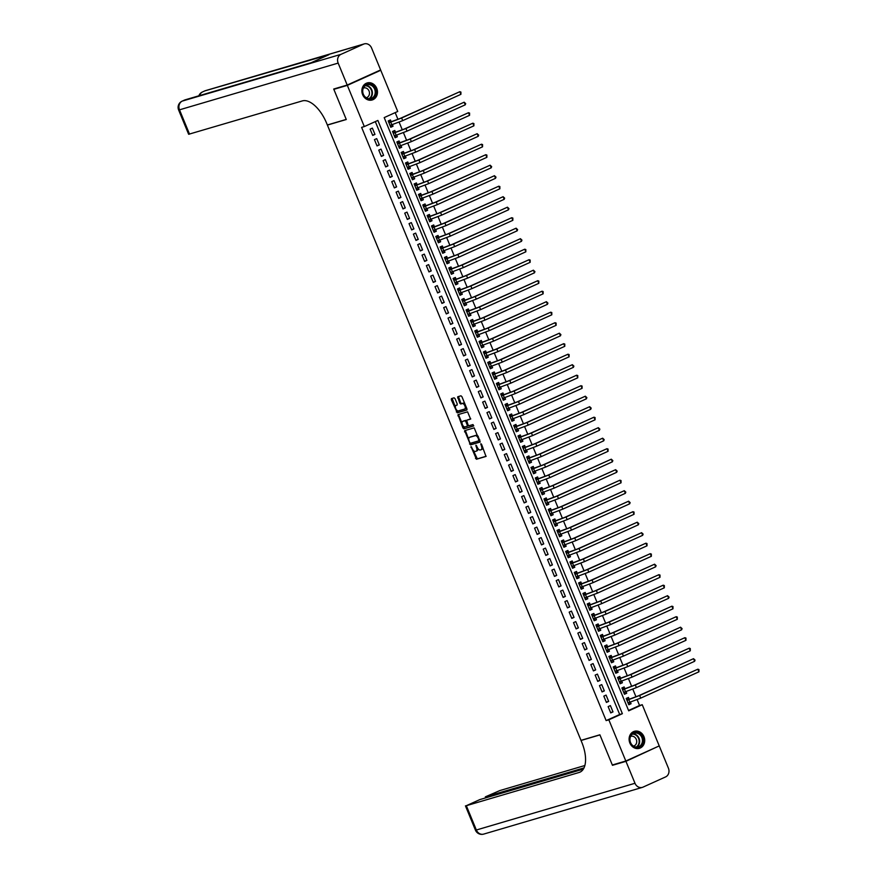 <?xml version="1.0" encoding="UTF-8"?>
<svg xmlns="http://www.w3.org/2000/svg" width="878" height="878" viewBox="0 0 878 878"><rect width="100%" height="100%" fill="white"/><g stroke="black" fill="none" stroke-linecap="round" stroke-linejoin="round"><path stroke-width="1.32" d="M471.036 446.606L476.436 459.26L485.995 456.439L481.561 444.312L480.859 443.708L481.396 445.947A3.578 1.756 -114.3 0 1 481.177 449.701A3.578 1.756 -114.3 0 1 481.067 449.745L480.266 449.986A3.578 1.756 -114.3 0 1 477.215 447.176L475.942 445.157L476.469 447.396A3.578 1.756 -114.3 0 1 476.249 451.16A3.578 1.756 -114.3 0 1 476.139 451.193L475.338 451.435A3.578 1.756 -114.3 0 1 472.287 448.636L471.036 446.606M376.717 88.272A8.879 7.715 -106.4 0 1 372.173 99.971A8.879 7.715 -106.4 0 1 362.625 94.637A8.879 7.715 -106.4 0 1 367.158 82.949A8.879 7.715 -106.4 0 1 376.717 88.272M643.947 736.631A8.879 7.715 -106.4 0 1 639.404 748.33A8.879 7.715 -106.4 0 1 629.855 742.997A8.879 7.715 -106.4 0 1 634.399 731.308A8.879 7.715 -106.4 0 1 643.947 736.631M455.056 398.689L454.102 397.822L451.435 398.612L451.325 399.797L457.295 412.825L466.833 410.026L466.931 408.83L461.916 396.669L460.961 395.802L457.701 396.768L459.776 403.145L460.731 404.012L462.333 403.54A2.985 1.471 -114.3 0 1 464.846 405.79A2.985 1.471 -114.3 0 1 464.703 409.027A2.985 1.471 -114.3 0 1 464.605 409.06L458.327 410.904A2.985 1.471 -114.3 0 1 455.814 408.665A2.985 1.471 -114.3 0 1 455.956 405.427A2.985 1.471 -114.3 0 1 456.055 405.395L457.131 405.076L457.208 403.902L455.056 398.689M625.816 761.017L612.328 764.99L599.883 734.798L580.995 740.363L327.395 125.082L346.283 119.518L333.838 89.337L347.337 85.364L380.756 70.262L397.734 111.473L384.191 117.597L628.703 710.829L642.246 704.705L659.235 745.916L625.816 761.017L608.827 719.806L622.381 713.682L377.869 120.451L364.315 126.575L347.337 85.364M364.315 126.575L361.615 127.365L606.138 720.597L608.827 719.806M464.638 430.659L470.509 444.883L480.068 442.062L474.175 427.849L464.638 430.659M463.156 425.896L463.847 427.575L462.947 427.981L457.998 414.646L467.568 411.826L470.597 419.08M470.564 419.091L466.668 420.244L468.018 424.864L468.973 425.742L473.001 424.557L473.615 425.995M473.593 426.006L463.902 428.859L462.947 427.981M392.411 124.72L393.037 126.245L390.644 126.948M391.193 121.79L390.436 119.946L388.186 120.966L390.776 127.266L393.037 126.245M396.735 135.223L397.361 136.748L394.979 137.451M395.528 132.282L394.771 130.449L392.51 131.47L395.1 137.769L397.361 136.748M401.059 145.715L401.696 147.252L399.303 147.954M399.852 142.785L399.095 140.952L396.834 141.973L399.435 148.272L401.696 147.252M405.384 156.218L406.02 157.744L403.628 158.446M404.176 153.288L403.419 151.444L401.158 152.465L403.759 158.764L406.02 157.744M409.719 166.721L410.344 168.247L407.963 168.949M408.511 163.78L407.754 161.947L405.493 162.968L408.083 169.267L410.344 168.247M414.043 177.224L414.668 178.75L412.287 179.452M412.836 174.283L412.078 172.45L409.817 173.471L412.419 179.77L414.668 178.75M418.367 187.716L419.004 189.242L416.611 189.955M417.16 184.786L416.402 182.942L414.142 183.963L416.743 190.263L419.004 189.242M422.702 198.219L423.328 199.745L420.935 200.447M421.495 195.289L420.738 193.445L418.477 194.466L421.067 200.766L423.328 199.745M427.026 208.723L427.652 210.248L425.27 210.95M425.819 205.781L425.062 203.948L422.801 204.969L425.402 211.269L427.652 210.248M431.35 219.215L431.987 220.751L429.594 221.454M430.143 216.284L429.386 214.441L427.125 215.461L429.726 221.761L431.987 220.751M435.686 229.718L436.311 231.243L433.919 231.946M434.467 226.787L433.71 224.944L431.46 225.964L434.05 232.264L436.311 231.243M440.01 240.221L440.635 241.746L438.254 242.449M438.802 237.279L438.045 235.447L435.784 236.467L438.385 242.767L440.635 241.746M444.334 250.713L444.97 252.249L442.578 252.952M443.127 247.783L442.369 245.95L440.108 246.97L442.71 253.27L444.97 252.249M448.669 261.216L449.295 262.741L446.902 263.444M447.451 258.286L446.693 256.442L444.444 257.463L447.034 263.762L449.295 262.741M452.993 271.719L453.619 273.245L451.237 273.947M451.786 268.778L451.029 266.945L448.768 267.966L451.369 274.265L453.619 273.245M457.317 282.222L457.954 283.748L455.561 284.45M456.11 279.281L455.353 277.448L453.092 278.469L455.693 284.768L457.954 283.748M461.652 292.714L462.278 294.24L459.885 294.942M460.434 289.784L459.677 287.94L457.427 288.961L460.017 295.26L462.278 294.24M465.977 303.217L466.602 304.743L464.221 305.445M464.769 300.276L464.012 298.443L461.751 299.464L464.352 305.764L466.602 304.743M470.301 313.72L470.937 315.246L468.545 315.948M469.093 310.779L468.336 308.946L466.075 309.967L468.676 316.267L470.937 315.246M474.636 324.212L475.261 325.738L472.869 326.451M473.418 321.282L472.66 319.438L470.41 320.459L473.001 326.759L475.261 325.738M478.96 334.716L479.586 336.241L477.204 336.943M477.753 331.785L476.995 329.941L474.735 330.962L477.336 337.262L479.586 336.241M483.284 345.219L483.921 346.744L481.528 347.447M482.077 342.277L481.32 340.444L479.059 341.465L481.66 347.765L483.921 346.744M487.619 355.711L488.245 357.247L485.852 357.95M486.401 352.78L485.644 350.948L483.394 351.968L485.984 358.268L488.245 357.247M491.943 366.214L492.569 367.739L490.187 368.442M490.736 363.283L489.979 361.44L487.718 362.46L490.319 368.76L492.569 367.739M496.268 376.717L496.904 378.242L494.512 378.945M495.06 373.776L494.303 371.943L492.042 372.963L494.643 379.263L496.904 378.242M500.603 387.209L501.228 388.745L498.836 389.448M499.384 384.279L498.627 382.446L496.377 383.466L498.967 389.766L501.228 388.745M504.927 397.712L505.552 399.238L503.171 399.94M503.72 394.782L502.962 392.938L500.701 393.959L503.292 400.258L505.552 399.238M509.251 408.215L509.888 409.741L507.495 410.443M508.044 405.274L507.286 403.441L505.026 404.462L507.627 410.761L509.888 409.741M513.586 418.718L514.212 420.244L511.819 420.946M512.368 415.777L511.611 413.944L509.361 414.965L511.951 421.264L514.212 420.244M517.91 429.21L518.536 430.736L516.154 431.449M516.703 426.28L515.946 424.436L513.685 425.457L516.275 431.756L518.536 430.736M522.234 439.713L522.871 441.239L520.478 441.941M521.027 436.783L520.27 434.939L518.009 435.96L520.61 442.26L522.871 441.239M526.559 450.216L527.195 451.742L524.803 452.444M525.351 447.275L524.594 445.442L522.333 446.463L524.934 452.763L527.195 451.742M530.894 460.709L531.519 462.245L529.138 462.947M529.686 457.778L528.929 455.934L526.668 456.955L529.258 463.255L531.519 462.245M535.218 471.212L535.843 472.737L533.462 473.44M534.011 468.281L533.253 466.437L530.992 467.458L533.594 473.758L535.843 472.737M539.542 481.715L540.179 483.24L537.786 483.943M538.335 478.773L537.577 476.941L535.317 477.961L537.918 484.261L540.179 483.24M543.877 492.207L544.503 493.743L542.11 494.446M542.67 489.276L541.913 487.444L539.652 488.464L542.242 494.764L544.503 493.743M548.201 502.71L548.827 504.235L546.445 504.938M546.994 499.78L546.237 497.936L543.976 498.956L546.577 505.256L548.827 504.235M552.525 513.213L553.162 514.738L550.769 515.441M551.318 510.272L550.561 508.439L548.3 509.459L550.901 515.759L553.162 514.738M556.861 523.716L557.486 525.242L555.094 525.944M555.642 520.775L554.885 518.942L552.635 519.963L555.225 526.262L557.486 525.242M561.185 534.208L561.81 535.734L559.429 536.436M559.977 531.278L559.22 529.434L556.959 530.455L559.56 536.754L561.81 535.734M565.509 544.711L566.145 546.237L563.753 546.939M564.302 541.77L563.544 539.937L561.283 540.958L563.885 547.257L566.145 546.237M569.844 555.214L570.47 556.74L568.077 557.442M568.626 552.273L567.868 550.44L565.619 551.461L568.209 557.76L570.47 556.74M574.168 565.706L574.794 567.232L572.412 567.945M572.961 562.776L572.204 560.932L569.943 561.953L572.544 568.253L574.794 567.232M578.492 576.209L579.129 577.735L576.736 578.437M577.285 573.279L576.528 571.435L574.267 572.456L576.868 578.756L579.129 577.735M582.827 586.713L583.453 588.238L581.06 588.94M581.609 583.771L580.852 581.938L578.602 582.959L581.192 589.259L583.453 588.238M587.152 597.205L587.777 598.741L585.396 599.444M585.944 594.274L585.187 592.441L582.926 593.451L585.527 599.762L587.777 598.741M591.476 607.708L592.112 609.233L589.72 609.936M590.268 604.777L589.511 602.934L587.25 603.954L589.851 610.254L592.112 609.233M595.811 618.211L596.436 619.736L594.044 620.439M594.593 615.269L593.835 613.437L591.585 614.457L594.176 620.757L596.436 619.736M600.135 628.703L600.761 630.239L598.379 630.942M598.928 625.773L598.17 623.94L595.91 624.96L598.511 631.26L600.761 630.239M604.459 639.206L605.096 640.731L602.703 641.434M603.252 636.276L602.495 634.432L600.234 635.452L602.835 641.752L605.096 640.731M608.794 649.709L609.42 651.235L607.027 651.937M607.576 646.768L606.819 644.935L604.569 645.956L607.159 652.255L609.42 651.235M613.118 660.212L613.744 661.738L611.362 662.44M611.911 657.271L611.154 655.438L608.893 656.459L611.494 662.758L613.744 661.738M617.443 670.704L618.079 672.23L615.687 672.943M616.235 667.774L615.478 665.93L613.217 666.951L615.818 673.25L618.079 672.23M621.778 681.207L622.403 682.733L620.011 683.435M620.559 678.277L619.802 676.433L617.552 677.454L620.142 683.753L622.403 682.733M626.102 691.71L626.727 693.236L624.346 693.938M624.895 688.769L624.137 686.936L621.876 687.957L624.467 694.257L626.727 693.236M608.136 706.614L610.737 712.914L612.998 711.893L610.397 705.594L608.136 706.614M603.812 696.122L606.413 702.422L608.663 701.401L606.072 695.102L603.812 696.122M599.487 685.619L602.078 691.919L604.338 690.898L601.737 684.599L599.487 685.619M595.152 675.116L597.753 681.416L600.014 680.395L597.413 674.095L595.152 675.116M590.828 664.613L593.429 670.913L595.679 669.892L593.089 663.592L590.828 664.613M586.504 654.121L589.094 660.421L591.355 659.4L588.754 653.1L586.504 654.121M582.169 643.618L584.77 649.918L587.031 648.897L584.43 642.597L582.169 643.618M577.845 633.115L580.446 639.414L582.696 638.394L580.106 632.094L577.845 633.115M573.521 622.623L576.111 628.922L578.372 627.902L575.77 621.602L573.521 622.623M569.185 612.12L571.787 618.419L574.047 617.399L571.446 611.099L569.185 612.12M564.861 601.617L567.462 607.916L569.712 606.896L567.122 600.596L564.861 601.617M560.537 591.124L563.127 597.424L565.388 596.403L562.787 590.104L560.537 591.124M556.202 580.621L558.803 586.921L561.064 585.9L558.463 579.601L556.202 580.621M551.878 570.118L554.479 576.418L556.729 575.397L554.139 569.098L551.878 570.118M547.554 559.615L550.144 565.915L552.405 564.905L549.804 558.595L547.554 559.615M543.219 549.123L545.82 555.423L548.081 554.402L545.479 548.102L543.219 549.123M538.894 538.62L541.496 544.92L543.745 543.899L541.155 537.599L538.894 538.62M534.57 528.117L537.16 534.417L539.421 533.396L536.831 527.096L534.57 528.117M530.235 517.625L532.836 523.925L535.097 522.904L532.496 516.604L530.235 517.625M525.911 507.122L528.512 513.421L530.762 512.401L528.172 506.101L525.911 507.122M521.587 496.619L524.177 502.918L526.438 501.898L523.848 495.598L521.587 496.619M517.263 486.127L519.853 492.426L522.114 491.406L519.513 485.106L517.263 486.127M512.928 475.624L515.529 481.923L517.79 480.903L515.188 474.603L512.928 475.624M508.603 465.12L511.194 471.42L513.454 470.399L510.864 464.1L508.603 465.12M504.279 454.628L506.869 460.928L509.13 459.907L506.529 453.608L504.279 454.628M499.944 444.125L502.545 450.425L504.806 449.404L502.205 443.105L499.944 444.125M495.62 433.622L498.21 439.922L500.471 438.901L497.881 432.602L495.62 433.622M491.296 423.119L493.886 429.419L496.147 428.398L493.546 422.099L491.296 423.119M486.961 412.627L489.562 418.927L491.823 417.906L489.222 411.606L486.961 412.627M482.637 402.124L485.238 408.424L487.488 407.403L484.897 401.103L482.637 402.124M478.312 391.621L480.903 397.921L483.163 396.9L480.562 390.6L478.312 391.621M473.977 381.129L476.578 387.428L478.839 386.408L476.238 380.108L473.977 381.129M469.653 370.626L472.254 376.925L474.504 375.905L471.914 369.605L469.653 370.626M465.329 360.123L467.919 366.422L470.18 365.402L467.579 359.102L465.329 360.123M460.994 349.631L463.595 355.93L465.856 354.91L463.255 348.61L460.994 349.631M456.67 339.127L459.271 345.427L461.521 344.406L458.931 338.107L456.67 339.127M452.346 328.624L454.936 334.924L457.197 333.903L454.595 327.604L452.346 328.624M448.01 318.121L450.612 324.421L452.872 323.411L450.271 317.112L448.01 318.121M443.686 307.629L446.287 313.929L448.537 312.908L445.947 306.609L443.686 307.629M439.362 297.126L441.952 303.426L444.213 302.405L441.612 296.106L439.362 297.126M435.027 286.623L437.628 292.923L439.889 291.902L437.288 285.602L435.027 286.623M430.703 276.131L433.304 282.431L435.554 281.41L432.964 275.11L430.703 276.131M426.379 265.628L428.969 271.928L431.23 270.907L428.64 264.607L426.379 265.628M422.044 255.125L424.645 261.424L426.906 260.404L424.304 254.104L422.044 255.125M417.719 244.633L420.321 250.932L422.57 249.912L419.98 243.612L417.719 244.633M413.395 234.13L415.985 240.429L418.246 239.409L415.656 233.109L413.395 234.13M409.06 223.627L411.661 229.926L413.922 228.906L411.321 222.606L409.06 223.627M404.736 213.134L407.337 219.434L409.587 218.413L406.997 212.114L404.736 213.134M400.412 202.631L403.002 208.931L405.263 207.91L402.673 201.611L400.412 202.631M396.088 192.128L398.678 198.428L400.939 197.407L398.338 191.108L396.088 192.128M391.753 181.625L394.354 187.925L396.615 186.904L394.013 180.605L391.753 181.625M387.428 171.133L390.019 177.433L392.279 176.412L389.689 170.112L387.428 171.133M383.104 160.63L385.694 166.93L387.955 165.909L385.354 159.609L383.104 160.63M378.769 150.127L381.37 156.427L383.631 155.406L381.03 149.106L378.769 150.127M374.445 139.635L377.035 145.935L379.296 144.914L376.706 138.614L374.445 139.635M606.138 720.597L619.681 714.483L375.312 121.603M374.972 134.411L372.371 128.111L370.121 129.132L372.711 135.431L374.972 134.411L372.579 135.113M628.56 710.467L639.557 705.495L637.143 699.656M636.001 696.88L632.818 689.164M631.677 686.376L628.494 678.661M627.342 675.884L624.159 668.158M623.018 665.381L619.835 657.666M618.694 654.878L615.511 647.163M614.359 644.386L611.176 636.66M610.034 633.883L606.852 626.168M605.71 623.38L602.527 615.665M601.375 612.877L598.192 605.161M597.051 602.385L593.868 594.658M592.727 591.882L589.544 584.166M588.392 581.379L585.209 573.663M584.068 570.887L580.885 563.16M579.743 560.384L576.561 552.668M575.408 549.88L572.236 542.165M571.084 539.388L567.901 531.662M566.76 528.885L563.577 521.17M562.425 518.382L559.253 510.667M558.101 507.879L554.918 500.164M553.777 497.387L550.594 489.661M549.441 486.884L546.27 479.168M545.117 476.381L541.935 468.665M540.793 465.889L537.61 458.162M536.469 455.386L533.286 447.67M532.134 444.883L528.951 437.167M527.81 434.39L524.627 426.664M523.486 423.887L520.303 416.172M519.15 413.384L515.968 405.669M514.826 402.892L511.644 395.166M510.502 392.389L507.319 384.674M506.167 381.886L502.984 374.171M501.843 371.383L498.66 363.668M497.519 360.891L494.336 353.165M493.184 350.388L490.001 342.672M488.859 339.885L485.677 332.169M484.535 329.393L481.353 321.666M480.2 318.89L477.017 311.174M475.876 308.387L472.693 300.671M471.552 297.894L468.369 290.168M467.217 287.391L464.045 279.676M462.893 276.888L459.71 269.173M458.568 266.385L455.386 258.67M454.233 255.893L451.062 248.167M449.909 245.39L446.726 237.675M445.585 234.887L442.402 227.172M441.25 224.395L438.078 216.668M436.926 213.892L433.743 206.176M432.602 203.389L429.419 195.673M428.266 192.897L425.095 185.17M423.942 182.394L420.76 174.678M419.618 171.89L416.435 164.175M415.294 161.398L412.111 153.672M410.959 150.895L407.776 143.18M406.635 140.392L403.452 132.677M402.311 129.889L399.128 122.174M397.975 119.397L395.188 112.625M629.219 699.272L628.461 697.428L626.201 698.449L628.802 704.749L631.062 703.728L630.426 702.202M328.142 124.742L327.395 125.082M378.374 70.953L380.756 70.262M333.838 89.337L336.087 88.316M639.557 705.495L642.246 704.705M619.681 714.483L622.381 713.682M631.062 703.728L628.67 704.441M612.998 711.893L610.605 712.596M608.663 701.401L606.281 702.104M604.338 690.898L601.946 691.601M600.014 680.395L597.622 681.098M595.679 669.892L593.298 670.605M591.355 659.4L588.962 660.102M587.031 648.897L584.638 649.599M582.696 638.394L580.314 639.096M578.372 627.902L575.979 628.604M574.047 617.399L571.655 618.101M569.712 606.896L567.331 607.598M565.388 596.403L562.996 597.106M561.064 585.9L558.671 586.603M556.729 575.397L554.347 576.1M552.405 564.905L550.012 565.608M548.081 554.402L545.688 555.105M543.745 543.899L541.364 544.601M539.421 533.396L537.029 534.109M535.097 522.904L532.705 523.606M530.762 512.401L528.38 513.103M526.438 501.898L524.056 502.6M522.114 491.406L519.721 492.108M517.79 480.903L515.397 481.605M513.454 470.399L511.073 471.102M509.13 459.907L506.738 460.61M504.806 449.404L502.414 450.107M500.471 438.901L498.089 439.604M496.147 428.398L493.754 429.112M491.823 417.906L489.43 418.608M487.488 407.403L485.106 408.105M483.163 396.9L480.771 397.602M478.839 386.408L476.447 387.11M474.504 375.905L472.123 376.607M470.18 365.402L467.787 366.104M465.856 354.91L463.463 355.612M461.521 344.406L459.139 345.109M457.197 333.903L454.804 334.606M452.872 323.411L450.48 324.114M448.537 312.908L446.156 313.611M444.213 302.405L441.821 303.108M439.889 291.902L437.496 292.615M435.554 281.41L433.172 282.112M431.23 270.907L428.837 271.609M426.906 260.404L424.513 261.106M422.57 249.912L420.189 250.614M418.246 239.409L415.854 240.111M413.922 228.906L411.53 229.608M409.587 218.413L407.205 219.116M405.263 207.91L402.881 208.613M400.939 197.407L398.546 198.11M396.615 186.904L394.222 187.618M392.279 176.412L389.898 177.115M387.955 165.909L385.563 166.611M383.631 155.406L381.239 156.119M379.296 144.914L376.914 145.616M476.359 451.094L477.039 450.787A3.578 1.756 -114.3 0 0 477.149 450.743A3.578 1.756 -114.3 0 0 477.753 448.241M481.276 449.646L481.967 449.338A3.578 1.756 -114.3 0 0 482.077 449.295A3.578 1.756 -114.3 0 0 482.746 447.209M473.165 450.173L477.336 458.854L486.171 456.253M470.312 443.247L471.409 444.477L480.244 441.875M465.34 430.45L468.764 439.494M469.829 442.655L470.487 443.269L478.861 440.8L478.323 438.473A3.578 1.756 -114.3 0 0 475.261 435.675L469.543 437.365A3.578 1.756 -114.3 0 0 469.434 437.409A3.578 1.756 -114.3 0 0 469.203 441.162L469.829 442.655M478.905 440.778L479.893 440.284M478.345 436.531A3.578 1.756 -114.3 0 0 476.172 435.269L475.261 435.675M470.235 437.057A3.578 1.756 -114.3 0 1 470.334 436.992A3.578 1.756 -114.3 0 1 470.443 436.959L476.172 435.269M462.026 423.163L458.832 415.415L457.932 415.821M458.733 414.427L458.832 415.415M470.773 418.894L467.535 419.849M473.747 425.808L463.902 428.859M462.684 421.407A2.985 1.471 -114.3 0 0 462.596 421.451A2.985 1.471 -114.3 0 0 462.443 424.678A2.985 1.471 -114.3 0 0 464.956 426.927L467.206 426.258L467.272 425.084L465.856 421.638L464.901 420.76L462.684 421.407L463.595 421.001A2.985 1.471 -114.3 0 0 463.496 421.034A2.985 1.471 -114.3 0 0 463.408 421.089M467.239 426.247L468.325 425.402M466.448 420.694L464.901 420.76M463.595 421.001L465.801 420.353M463.847 427.575L464.802 428.442M464.791 408.972L465.505 408.654A2.985 1.471 -114.3 0 0 465.603 408.61A2.985 1.471 -114.3 0 0 466.174 406.997M464.978 404.078A2.985 1.471 -114.3 0 0 463.233 403.134L462.333 403.54M458.437 396.549L460.676 402.739L461.63 403.606L463.233 403.134M456.593 409.96L458.195 412.419L467.03 409.817M452.137 398.403L455.386 407.052M628.461 703.936L629.482 702.488M626.464 698.614L628.67 699.426L638.295 695.892L697.856 669.19L639.645 695.486L626.958 700.293M698.932 671.813L697.856 669.19L698.954 669.563L698.932 671.813L640.72 698.12L628.044 702.916M628.67 699.426L626.936 700.216M640.292 734.019A7.682 6.673 -106.4 0 1 642.048 744.709A7.682 6.673 -106.4 0 1 632.654 745.872A7.682 6.673 -106.4 0 1 630.887 735.182A7.682 6.673 -106.4 0 1 640.292 734.019M632.665 745.51A7.112 6.179 73.6 0 0 638.207 746.849A7.112 6.179 73.6 0 0 642.4 741.515A7.112 6.179 73.6 0 0 639.733 734.535A7.112 6.179 73.6 0 0 634.19 733.207A7.112 6.179 73.6 0 0 629.998 738.541A7.112 6.179 73.6 0 0 632.665 745.51M633.455 746.102A5.059 4.401 73.6 0 0 633.696 746.037A5.059 4.401 73.6 0 0 636.682 742.239A5.059 4.401 73.6 0 0 634.783 737.279A5.059 4.401 73.6 0 0 630.832 736.324A5.059 4.401 73.6 0 0 630.602 736.401M638.361 748.55A8.813 7.661 73.6 0 0 638.965 748.407A8.813 7.661 73.6 0 0 644.156 741.789A8.813 7.661 73.6 0 0 640.852 733.141A8.813 7.661 73.6 0 0 633.982 731.484A8.813 7.661 73.6 0 0 633.389 731.692M373.051 85.66A7.682 6.673 -106.4 0 1 374.818 96.35A7.682 6.673 -106.4 0 1 365.413 97.513A7.682 6.673 -106.4 0 1 363.657 86.823A7.682 6.673 -106.4 0 1 373.051 85.66M365.435 97.151A7.112 6.179 73.6 0 0 370.977 98.49A7.112 6.179 73.6 0 0 375.169 93.156A7.112 6.179 73.6 0 0 372.502 86.176A7.112 6.179 73.6 0 0 366.96 84.848A7.112 6.179 73.6 0 0 362.768 90.182A7.112 6.179 73.6 0 0 365.435 97.151M366.225 97.743A5.059 4.401 73.6 0 0 366.455 97.677A5.059 4.401 73.6 0 0 369.44 93.88A5.059 4.401 73.6 0 0 367.542 88.919A5.059 4.401 73.6 0 0 363.602 87.965A5.059 4.401 73.6 0 0 363.371 88.041M371.12 100.191A8.813 7.661 73.6 0 0 371.723 100.048A8.813 7.661 73.6 0 0 376.925 93.43A8.813 7.661 73.6 0 0 373.622 84.782A8.813 7.661 73.6 0 0 366.741 83.125A8.813 7.661 73.6 0 0 366.159 83.333M625.948 761.336L612.46 765.309L599.926 734.908L581.038 740.472L581.774 742.261A28.436 13.96 65.7 0 1 579.996 772.146A28.436 13.96 65.7 0 1 579.107 772.475L466.328 805.697L476.348 830.006L634.992 783.275L625.948 761.336L656.996 746.926M612.46 765.309L614.699 764.288M581.038 740.472L581.796 740.132M584.013 767.899L485.347 796.851L499.747 790.595L584.869 765.517M634.992 783.275A6.826 5.937 73.6 0 0 642.345 787.379A6.826 5.937 73.6 0 0 643.014 787.127L665.59 776.92A6.826 5.937 73.6 0 0 668.41 768.173L659.367 746.234M583.354 769.106L479.827 799.595L466.328 805.697M347.205 85.045L380.624 69.944L371.581 47.994A6.826 5.937 73.6 0 0 364.227 43.9A6.826 5.937 73.6 0 0 363.558 44.152L340.982 54.348A6.826 5.937 73.6 0 0 338.162 63.095L347.205 85.045L333.717 89.018L346.239 119.419L327.351 124.972L326.616 123.194A28.436 13.96 -114.3 0 0 302.306 100.915L188.638 134.279L178.618 109.98L179.507 109.827L189.527 134.136M338.162 63.095L179.507 109.827A6.826 5.937 -106.4 0 1 182.328 101.08L310.856 62.865L328.921 54.699L204.914 90.873A6.826 5.937 -106.4 0 1 205.584 90.621L364.227 43.9M624.137 693.433L625.158 691.996M622.14 688.111L624.346 688.934L633.971 685.389L693.532 658.687L635.321 684.994L622.634 689.79M694.608 661.31L693.532 658.687L695.058 660.113L694.608 661.31L636.396 687.617L623.709 692.413M624.346 688.934L622.601 689.724M619.802 682.93L620.834 681.493M617.64 677.684L620.022 678.431L629.636 674.886L689.197 648.183L630.986 674.491L618.31 679.287M690.284 650.807L689.197 648.183L690.295 648.568L690.284 650.807L632.072 677.114L619.385 681.921M620.022 678.431L618.277 679.221M615.478 672.438L616.499 670.99M613.316 667.181L615.697 667.928L625.312 664.394L684.873 637.691L626.662 663.987L613.974 668.795M685.959 640.314L684.873 637.691L685.97 638.065L685.959 640.314L627.737 666.611L615.061 671.418M615.697 667.928L613.952 668.718M611.154 661.935L612.175 660.497M609.156 656.612L611.362 657.435L620.987 653.89L680.549 627.188L622.337 653.495L609.65 658.291M681.624 629.811L680.549 627.188L682.074 628.615L681.624 629.811L623.413 656.118L610.737 660.914M611.362 657.435L609.617 658.226M606.819 651.432L607.85 649.994M604.657 646.186L607.038 646.932L616.652 643.387L676.214 616.685L618.002 642.992L605.326 647.788M677.3 619.308L676.214 616.685L677.311 617.058L677.3 619.308L619.089 645.615L606.402 650.422M607.038 646.932L605.293 647.723M602.495 640.94L603.515 639.491M600.497 635.617L602.714 636.429L612.328 632.884L671.889 606.182L613.678 632.489L600.991 637.296M672.976 608.816L671.889 606.182L672.987 606.566L672.976 608.816L614.754 635.112L602.078 639.919M602.714 636.429L600.969 637.219M598.17 630.437L599.191 628.988M596.173 625.114L598.379 625.937L608.004 622.392L667.565 595.69L609.354 621.997L596.667 626.793M668.641 598.313L667.565 595.69L669.091 597.117L668.641 598.313L610.429 624.62L597.753 629.416M598.379 625.937L596.634 626.716M593.835 619.934L594.867 618.496M591.673 614.688L594.055 615.434L603.669 611.889L663.23 585.187L605.019 611.494L592.343 616.29M664.317 587.81L663.23 585.187L664.328 585.56L664.317 587.81L606.105 614.117L593.418 618.913M594.055 615.434L592.31 616.224M589.511 609.442L590.532 607.993M587.514 604.108L589.731 604.931L599.345 601.386L658.906 574.684L600.695 600.991L588.008 605.798M659.993 577.318L658.906 574.684L660.004 575.068L659.993 577.318L601.781 603.614L589.094 608.421M589.731 604.931L587.986 605.721M585.187 598.939L586.208 597.49M583.025 593.693L585.396 594.439L595.021 590.894L654.582 564.192L596.371 590.488L583.683 595.295M655.657 566.815L654.582 564.192L656.107 565.619L655.657 566.815L597.446 593.122L584.77 597.918M585.396 594.439L583.65 595.218M580.863 588.436L581.884 586.998M578.69 583.19L581.071 583.936L590.685 580.391L650.247 553.689L592.035 579.996L579.359 584.792M651.333 556.312L650.247 553.689L651.344 554.062L651.333 556.312L593.122 582.619L580.435 587.415M581.071 583.936L579.326 584.726M576.528 577.943L577.548 576.495M574.53 572.61L576.747 573.433L586.361 569.888L645.923 543.186L587.711 569.493L575.024 574.3M647.009 545.809L645.923 543.186L647.02 543.57L647.009 545.809L588.798 572.116L576.111 576.923M576.747 573.433L575.002 574.223M572.204 567.44L573.224 565.992M570.041 562.194L572.412 562.93L582.037 559.396L641.598 532.694L583.387 558.99L570.7 563.797M642.674 535.317L641.598 532.694L643.124 534.12L642.674 535.317L584.463 561.624L571.787 566.42M572.412 562.93L570.667 563.72M567.879 556.937L568.9 555.5M565.706 551.691L568.088 552.438L577.702 548.893L637.263 522.19L579.052 548.498L566.376 553.294M638.35 524.814L637.263 522.19L638.8 523.617L638.35 524.814L580.139 551.121L567.451 555.917M568.088 552.438L566.343 553.228M563.544 546.434L564.565 544.997M561.547 541.111L563.764 541.935L573.378 538.39L632.939 511.687L574.728 537.994L562.041 542.791M634.026 514.31L632.939 511.687L634.037 512.061L634.026 514.31L575.814 540.618L563.127 545.425M563.764 541.935L562.019 542.725M559.22 535.942L560.241 534.493M557.058 530.685L559.429 531.431L569.054 527.887L628.615 501.195L570.404 527.491L557.717 532.298M629.691 503.818L628.615 501.195L630.141 502.611L629.691 503.818L571.479 530.114L558.803 534.921M559.429 531.431L557.684 532.222M554.896 525.439L555.917 524.001M552.723 520.193L555.105 520.939L564.719 517.394L624.28 490.692L566.069 516.999L553.392 521.795M625.366 493.315L624.28 490.692L625.816 492.119L625.366 493.315L567.155 519.622L554.468 524.418M555.105 520.939L553.359 521.719M550.561 514.936L551.582 513.498M548.399 509.69L550.78 510.436L560.394 506.891L619.956 480.189L561.744 506.496L549.057 511.292M621.042 482.812L619.956 480.189L621.053 480.562L621.042 482.812L562.831 509.119L550.144 513.926M550.78 510.436L549.035 511.226M546.237 504.444L547.257 502.995M544.075 499.187L546.445 499.933L556.07 496.388L615.632 469.686L557.42 495.993L544.733 500.8M616.707 472.32L615.632 469.686L617.157 471.113L616.707 472.32L558.496 498.616L545.82 503.423M546.445 499.933L544.7 500.723M541.913 493.941L542.933 492.492M539.74 488.695L542.121 489.441L551.735 485.896L611.297 459.194L553.085 485.49L540.409 490.297M612.383 461.817L611.297 459.194L612.833 460.621L612.383 461.817L554.172 488.124L541.485 492.92M542.121 489.441L540.376 490.22M537.577 483.438L538.598 482M535.58 478.115L537.797 478.938L547.411 475.393L606.972 448.691L548.761 474.998L536.074 479.794M608.059 451.314L606.972 448.691L608.07 449.064L608.059 451.314L549.847 477.621L537.16 482.417M537.797 478.938L536.052 479.728M533.253 472.946L534.274 471.497M531.091 467.689L533.462 468.435L543.087 464.89L602.648 438.188L544.437 464.495L531.75 469.302M603.724 440.822L602.648 438.188L604.174 439.615L603.724 440.822L545.512 467.118L532.836 471.925M533.462 468.435L531.717 469.225M528.929 462.443L529.95 460.994M526.767 457.197L529.138 457.932L538.763 454.398L598.324 427.696L540.102 453.992L527.426 458.799M599.4 430.319L598.324 427.696L599.85 429.122L599.4 430.319L541.188 456.626L528.501 461.422M529.138 457.932L527.393 458.722M524.594 451.94L525.626 450.502M522.597 446.617L524.814 447.44L534.428 443.895L593.989 417.193L535.778 443.5L523.09 448.296M595.075 419.816L593.989 417.193L595.086 417.566L595.075 419.816L536.864 446.123L524.177 450.919M524.814 447.44L523.068 448.23M520.27 441.447L521.291 439.999M518.108 436.19L520.478 436.937L530.103 433.392L589.665 406.69L531.453 432.997L518.766 437.793M590.74 409.313L589.665 406.69L591.19 408.116L590.74 409.313L532.529 435.62L519.853 440.427M520.478 436.937L518.733 437.727M515.946 430.944L516.966 429.496M513.948 425.621L516.154 426.434L525.779 422.9L585.341 396.197L527.118 422.494L514.442 427.301M586.416 398.821L585.341 396.197L586.866 397.624L586.416 398.821L528.205 425.117L515.518 429.924M516.154 426.434L514.409 427.224M511.611 420.441L512.642 419.004M509.613 415.118L511.83 415.942L521.444 412.397L581.006 385.694L522.794 412.001L510.118 416.798M582.092 388.317L581.006 385.694L582.103 386.068L582.092 388.317L523.881 414.625L511.194 419.421M511.83 415.942L510.085 416.732M507.286 409.938L508.307 408.5M505.124 404.692L507.495 405.438L517.12 401.894L576.681 375.191L518.47 401.498L505.783 406.294M577.757 377.814L576.681 375.191L577.779 375.564L577.757 377.814L519.546 404.121L506.869 408.928M507.495 405.438L505.761 406.229M502.962 399.446L503.983 397.997M500.965 394.123L503.171 394.935L512.796 391.39L572.357 364.688L514.146 390.995L501.459 395.802M573.433 367.322L572.357 364.688L573.883 366.115L573.433 367.322L515.221 393.618L502.534 398.425M503.171 394.935L501.426 395.726M498.627 388.943L499.659 387.494M496.63 383.62L498.847 384.443L508.461 380.898L568.022 354.196L509.811 380.503L497.135 385.299M569.109 356.819L568.022 354.196L569.12 354.569L569.109 356.819L510.897 383.126L498.21 387.922M498.847 384.443L497.102 385.222M494.303 378.44L495.324 377.002M492.141 373.194L494.523 373.94L504.137 370.395L563.698 343.693L505.487 370L492.799 374.796M564.784 346.316L563.698 343.693L564.795 344.066L564.784 346.316L506.562 372.623L493.886 377.419M494.523 373.94L492.777 374.73M489.979 367.948L491 366.499M487.817 362.691L490.187 363.437L499.812 359.892L559.374 333.19L501.162 359.497L488.475 364.304M560.449 335.824L559.374 333.19L560.899 334.617L560.449 335.824L502.238 362.12L489.562 366.927M490.187 363.437L488.442 364.227M485.644 357.445L486.675 355.996M483.482 352.199L485.863 352.945L495.477 349.4L555.039 322.698L496.827 348.994L484.151 353.801M556.125 325.321L555.039 322.698L556.136 323.071L556.125 325.321L497.914 351.628L485.227 356.424M485.863 352.945L484.118 353.724M481.32 346.942L482.34 345.504M479.158 341.696L481.539 342.442L491.153 338.897L550.715 312.195L492.503 338.502L479.816 343.298M551.801 314.818L550.715 312.195L551.812 312.568L551.801 314.818L493.579 341.125L480.903 345.921M481.539 342.442L479.794 343.232M476.995 336.45L478.016 335.001M474.998 331.116L477.204 331.939L486.829 328.394L546.39 301.692L488.179 327.999L475.492 332.806M547.466 304.315L546.39 301.692L547.916 303.119L547.466 304.315L489.255 330.622L476.578 335.429M477.204 331.939L475.459 332.729M472.66 325.947L473.692 324.498M470.674 320.624L472.88 321.436L482.494 317.902L542.055 291.2L483.844 317.496L471.168 322.303M543.142 293.823L542.055 291.2L543.153 291.573L543.142 293.823L484.93 320.13L472.243 324.926M472.88 321.436L471.135 322.226M468.336 315.443L469.357 314.006M466.174 310.197L468.556 310.944L478.17 307.399L537.731 280.697L479.52 307.004L466.833 311.8M538.818 283.32L537.731 280.697L538.829 281.07L538.818 283.32L480.606 309.627L467.919 314.423M468.556 310.944L466.811 311.734M464.012 304.94L465.033 303.503M462.015 299.617L464.221 300.441L473.846 296.896L533.407 270.194L475.196 296.501L462.508 301.297M534.482 272.817L533.407 270.194L534.932 271.62L534.482 272.817L476.271 299.124L463.595 303.931M464.221 300.441L462.476 301.231M459.688 294.448L460.709 293M457.69 289.125L459.896 289.938L469.51 286.393L529.072 259.701L470.86 285.998L458.184 290.805M530.158 262.324L529.072 259.701L530.169 260.075L530.158 262.324L471.947 288.621L459.26 293.428M459.896 289.938L458.151 290.728M455.353 283.945L456.373 282.507M453.191 278.699L455.572 279.445L465.186 275.901L524.748 249.198L466.536 275.505L453.849 280.301M525.834 251.821L524.748 249.198L525.845 249.571L525.834 251.821L467.623 278.128L454.936 282.925M455.572 279.445L453.827 280.225M451.029 273.442L452.049 272.004M449.031 268.119L451.237 268.942L460.862 265.397L520.424 238.695L462.212 265.002L449.525 269.798M521.499 241.318L520.424 238.695L521.949 240.122L521.499 241.318L463.288 267.625L450.612 272.432M451.237 268.942L449.492 269.733M446.704 262.95L447.725 261.501M444.707 257.616L446.913 258.439L456.527 254.894L516.088 228.192L457.877 254.499L445.201 259.306M517.175 230.826L516.088 228.192L517.625 229.619L517.175 230.826L458.964 257.122L446.276 261.929M446.913 258.439L445.168 259.229M442.369 252.447L443.39 250.998M440.207 247.201L442.589 247.947L452.203 244.402L511.764 217.7L453.553 244.007L440.866 248.803M512.851 220.323L511.764 217.7L512.862 218.073L512.851 220.323L454.639 246.63L441.952 251.426M442.589 247.947L440.844 248.726M438.045 241.944L439.066 240.506M436.048 236.621L438.254 237.444L447.879 233.899L507.44 207.197L449.229 233.504L436.542 238.3M508.516 209.82L507.44 207.197L508.966 208.624L508.516 209.82L450.304 236.127L437.628 240.923M438.254 237.444L436.509 238.234M433.721 231.452L434.742 230.003M431.724 226.118L433.93 226.941L443.544 223.396L503.105 196.694L444.894 223.001L432.217 227.808M504.191 199.328L503.105 196.694L504.641 198.121L504.191 199.328L445.98 225.624L433.293 230.431M433.93 226.941L432.185 227.731M429.386 220.949L430.407 219.5M427.224 215.703L429.605 216.438L439.219 212.904L498.781 186.202L440.569 212.498L427.882 217.305M499.867 188.825L498.781 186.202L499.878 186.575L499.867 188.825L441.656 215.132L428.969 219.928M429.605 216.438L427.86 217.228M425.062 210.446L426.082 209.008M422.9 205.2L425.27 205.946L434.895 202.401L494.457 175.699L436.245 202.006L423.558 206.802M495.532 178.322L494.457 175.699L495.982 177.126L495.532 178.322L437.321 204.629L424.645 209.425M425.27 205.946L423.525 206.736M420.738 199.954L421.758 198.505M418.74 194.62L420.946 195.443L430.56 191.898L490.122 165.196L431.91 191.503L419.234 196.31M491.208 167.819L490.122 165.196L491.658 166.622L491.208 167.819L432.997 194.126L420.31 198.933M420.946 195.443L419.201 196.233M416.402 189.45L417.423 188.002M414.24 184.193L416.622 184.94L426.236 181.406L485.797 154.704L427.586 181L414.899 185.807M486.884 157.327L485.797 154.704L486.895 155.077L486.884 157.327L428.673 183.634L415.985 188.43M416.622 184.94L414.877 185.73M412.078 178.947L413.099 177.51M410.081 173.624L412.287 174.448L421.912 170.903L481.473 144.201L423.262 170.508L410.575 175.304M482.549 146.824L481.473 144.201L482.571 144.574L482.549 146.824L424.337 173.131L411.661 177.927M412.287 174.448L410.542 175.238M407.754 168.444L408.775 167.007M405.757 163.121L407.963 163.945L417.588 160.4L477.149 133.697L418.927 160.005L406.251 164.801M478.225 136.32L477.149 133.697L478.675 135.124L478.225 136.32L420.013 162.628L407.326 167.435M407.963 163.945L406.218 164.735M403.419 157.952L404.451 156.503M401.257 152.695L403.639 153.441L413.253 149.897L472.814 123.194L414.603 149.501L401.926 154.308M473.9 125.828L472.814 123.194L473.911 123.578L473.9 125.828L415.689 152.124L403.002 156.932M403.639 153.441L401.894 154.232M399.095 147.449L400.116 146M397.097 142.126L399.303 142.949L408.928 139.404L468.49 112.702L410.278 139.009L397.591 143.805M469.565 115.325L468.49 112.702L469.587 113.075L469.565 115.325L411.354 141.632L398.678 146.428M399.303 142.949L397.558 143.729M394.771 136.946L395.791 135.508M392.609 131.7L394.979 132.446L404.604 128.901L464.166 102.199L405.943 128.506L393.267 133.302M465.241 104.822L464.166 102.199L465.691 103.626L465.241 104.822L407.03 131.129L394.343 135.936M394.979 132.446L393.234 133.237M390.436 126.454L391.467 125.005M388.274 121.197L390.655 121.943L400.269 118.398L459.831 91.696L401.619 118.003L388.943 122.81M460.917 94.33L459.831 91.696L460.928 92.08L460.917 94.33L402.706 120.626L390.019 125.433M390.655 121.943L388.91 122.733M471.662 447.121L470.959 447.429M481.517 444.213L480.815 444.531M476.589 445.673L475.887 445.98M477.171 447.089L476.469 447.396M482.099 445.629L481.396 445.947M477.336 458.854L476.436 459.26M476.381 457.976L475.481 458.382M471.409 444.477L470.509 444.883M470.454 443.599L469.554 444.005M465.439 431.438L464.539 431.844M479.64 439.659L478.938 439.977M479.015 438.166L478.323 438.473M470.443 436.959L469.543 437.365M467.974 424.765L467.272 425.084M466.558 421.319L465.856 421.638M456.955 404.988L456.055 405.395M461.63 403.606L460.731 404.012M460.676 402.739L459.776 403.145M458.535 397.525L457.625 397.943M458.195 412.419L457.295 412.825M457.24 411.552L456.34 411.958M452.225 399.38L451.325 399.797M629.899 702.367L628.824 699.744M640.72 698.12L639.645 695.486M632.84 733.81A7.112 6.179 -106.4 0 1 636.923 735.358A7.112 6.179 -106.4 0 1 636.748 747.068M636.199 747.046A6.881 5.981 73.6 0 0 636.539 735.621A6.881 5.981 73.6 0 0 632.39 734.129M365.61 85.451A7.112 6.179 -106.4 0 1 369.693 86.999A7.112 6.179 -106.4 0 1 369.517 98.709M368.958 98.687A6.881 5.981 73.6 0 0 369.309 87.262A6.881 5.981 73.6 0 0 365.16 85.77M580.841 771.696L579.107 772.475M486.247 796.697L486.61 797.597M476.348 830.006L475.448 830.149A6.826 6.826 0 0 0 483.69 834.1A6.826 5.937 -106.4 0 1 476.348 830.006M363.558 44.152L204.914 90.873A6.826 3.347 -114.3 0 0 204.695 90.95A6.826 3.347 -114.3 0 0 204.497 91.06M181.746 101.387A6.826 3.347 65.7 0 1 182.119 101.157A6.826 3.347 65.7 0 1 182.328 101.08L340.982 54.348M178.618 109.98A6.826 6.826 0 0 1 182.119 101.157L184.38 100.136A6.826 3.347 -114.3 0 1 184.589 100.059A6.826 5.937 -106.4 0 1 185.258 99.807A6.826 6.826 0 0 0 184.38 100.136A6.826 3.347 -114.3 0 0 184.171 100.246M199.547 95.603A6.826 5.937 -106.4 0 1 202.653 91.894A6.826 3.347 65.7 0 0 202.445 91.97A6.826 6.826 0 0 0 198.856 95.801M202.061 92.201A6.826 3.347 65.7 0 1 202.445 91.97L204.695 90.95A6.826 6.826 0 0 1 205.584 90.621M625.575 691.864L624.499 689.241M636.396 687.617L635.321 684.994M621.251 681.372L620.164 678.749M632.072 677.114L630.986 674.491M616.916 670.869L615.84 668.246M627.737 666.611L626.662 663.987M612.592 660.366L611.516 657.743M623.413 656.118L622.337 653.495M608.267 649.874L607.181 647.24M619.089 645.615L618.002 642.992M603.932 639.371L602.857 636.748M614.754 635.112L613.678 632.489M599.608 628.867L598.533 626.244M610.429 624.62L609.354 621.997M595.284 618.375L594.197 615.741M606.105 614.117L605.019 611.494M590.96 607.872L589.873 605.249M601.781 603.614L600.695 600.991M586.625 597.369L585.549 594.746M597.446 593.122L596.371 590.488M582.301 586.866L581.214 584.243M593.122 582.619L592.035 579.996M577.976 576.374L576.89 573.751M588.798 572.116L587.711 569.493M573.641 565.871L572.566 563.248M584.463 561.624L583.387 558.99M569.317 555.368L568.231 552.745M580.139 551.121L579.052 548.498M564.993 544.876L563.906 542.242M575.814 540.618L574.728 537.994M560.658 534.373L559.582 531.75M571.479 530.114L570.404 527.491M556.334 523.87L555.247 521.247M567.155 519.622L566.069 516.999M552.01 513.378L550.923 510.744M562.831 509.119L561.744 506.496M547.674 502.874L546.599 500.251M558.496 498.616L557.42 495.993M543.35 492.371L542.264 489.748M554.172 488.124L553.085 485.49M539.026 481.868L537.94 479.245M549.847 477.621L548.761 474.998M534.691 471.376L533.615 468.753M545.512 467.118L544.437 464.495M530.367 460.873L529.28 458.25M541.188 456.626L540.102 453.992M526.043 450.37L524.956 447.747M536.864 446.123L535.778 443.5M521.708 439.878L520.632 437.255M532.529 435.62L531.453 432.997M517.383 429.375L516.297 426.752M528.205 425.117L527.118 422.494M513.059 418.872L511.973 416.249M523.881 414.625L522.794 412.001M508.724 408.38L507.649 405.746M519.546 404.121L518.47 401.498M504.4 397.877L503.324 395.254M515.221 393.618L514.146 390.995M500.076 387.374L498.989 384.751M510.897 383.126L509.811 380.503M495.741 376.881L494.665 374.247M506.562 372.623L505.487 370M491.417 366.378L490.341 363.755M502.238 362.12L501.162 359.497M487.092 355.875L486.006 353.252M497.914 351.628L496.827 348.994M482.757 345.372L481.682 342.749M493.579 341.125L492.503 338.502M478.433 334.88L477.358 332.257M489.255 330.622L488.179 327.999M474.109 324.377L473.022 321.754M484.93 320.13L483.844 317.496M469.785 313.874L468.698 311.251M480.606 309.627L479.52 307.004M465.45 303.382L464.374 300.748M476.271 299.124L475.196 296.501M461.126 292.879L460.039 290.256M471.947 288.621L470.86 285.998M456.801 282.376L455.715 279.753M467.623 278.128L466.536 275.505M452.466 271.884L451.391 269.25M463.288 267.625L462.212 265.002M448.142 261.381L447.056 258.758M458.964 257.122L457.877 254.499M443.818 250.878L442.731 248.254M454.639 246.63L453.553 244.007M439.483 240.374L438.407 237.751M450.304 236.127L449.229 233.504M435.159 229.882L434.072 227.259M445.98 225.624L444.894 223.001M430.835 219.379L429.748 216.756M441.656 215.132L440.569 212.498M426.499 208.876L425.424 206.253M437.321 204.629L436.245 202.006M422.175 198.384L421.089 195.761M432.997 194.126L431.91 191.503M417.851 187.881L416.765 185.258M428.673 183.634L427.586 181M413.516 177.378L412.44 174.755M424.337 173.131L423.262 170.508M409.192 166.886L408.105 164.252M420.013 162.628L418.927 160.005M404.868 156.383L403.781 153.76M415.689 152.124L414.603 149.501M400.533 145.88L399.457 143.257M411.354 141.632L410.278 139.009M396.208 135.388L395.122 132.754M407.03 131.129L405.943 128.506M391.884 124.885L390.798 122.261M402.706 120.626L401.619 118.003M477.149 450.743L476.249 451.16M482.077 449.295L481.177 449.701M479.794 440.383L478.883 440.789M470.334 436.992L469.434 437.409M463.496 421.034L462.596 421.451M468.106 425.852L467.206 426.258M456.867 405.021L455.956 405.427M465.603 408.61L464.703 409.027M485.347 796.851L485.764 797.85M465.439 805.85L475.448 830.149M483.69 834.1L642.345 787.379M311.185 62.722L185.258 99.807"/></g></svg>
